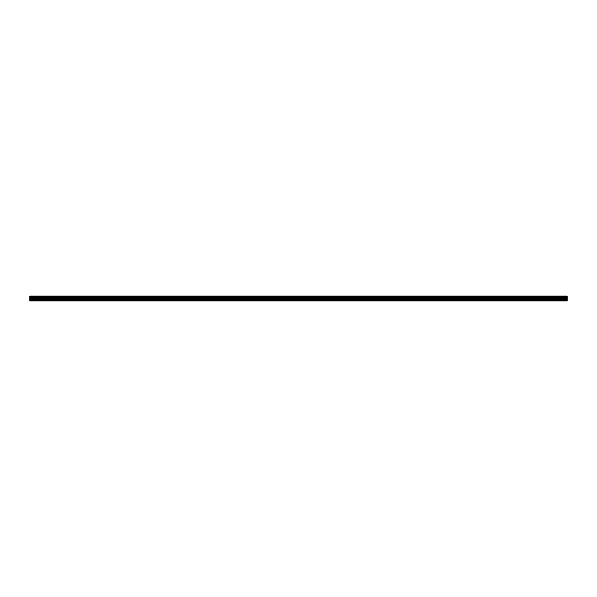 <?xml version="1.0" encoding="UTF-8"?>
<svg xmlns="http://www.w3.org/2000/svg" width="597" height="597" viewBox="0 0 597 597"><rect width="100%" height="100%" fill="white"/><g stroke="black" fill="none" stroke-linecap="round" stroke-linejoin="round"><path stroke-width="0.9" d="M29.85 300.97L567.15 300.97L567.15 299.978L29.85 299.978L29.85 300.97M29.85 299.978L29.85 296.03L567.15 296.03L567.15 299.978M29.85 300.694L567.15 300.694M29.85 299.298L567.15 299.298M567.15 298.515L29.85 298.515M29.85 297.821L567.15 297.821M567.15 296.433L29.85 296.433M29.85 297.425L567.15 297.425M567.15 296.828L29.85 296.828M29.85 297.336L567.15 297.336M567.15 296.918L29.85 296.918"/></g></svg>
